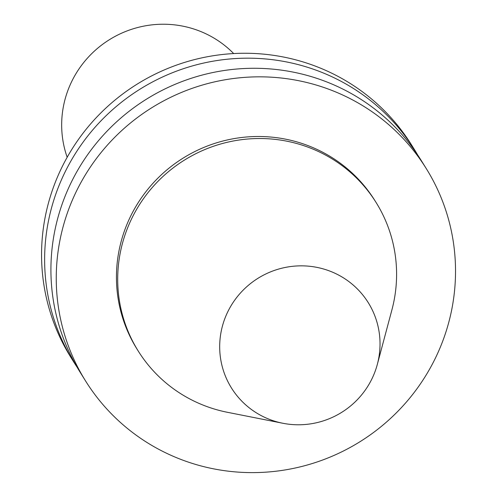 <?xml version="1.0" encoding="UTF-8"?>
<svg xmlns="http://www.w3.org/2000/svg" width="497" height="497" viewBox="0 0 497 497"><rect width="100%" height="100%" fill="white"/><g stroke="black" fill="none" stroke-linecap="round" stroke-linejoin="round"><path stroke-width="0.75" d="M372.166 378.354A80.613 79.023 -31.9 0 1 282.824 423.258A80.613 79.023 -31.9 0 1 221.786 328.623A80.613 79.023 -31.9 0 1 319.298 267.883A80.613 79.023 -31.9 0 1 377.329 364.388A80.613 79.023 -31.9 0 1 372.166 378.354M282.824 423.258L227.52 412.317A140.216 137.452 -31.9 0 1 138.135 350.882A140.216 137.452 -31.9 0 1 184.474 160.077A140.216 137.452 -31.9 0 1 376.161 202.608A140.216 137.452 -31.9 0 1 391.897 309.929L377.329 364.388M138.135 350.882L136.874 348.857A140.216 137.452 -31.9 0 1 183.213 158.058A140.216 137.452 -31.9 0 1 374.9 200.589L376.161 202.608M435.944 356.995A200.738 196.775 -31.9 0 1 266.019 472.15A200.738 196.775 -31.9 0 1 85.503 380.857A200.738 196.775 -31.9 0 1 151.846 107.7A200.738 196.775 -31.9 0 1 426.271 168.589A200.738 196.775 -31.9 0 1 435.944 356.995M85.503 380.857L80.172 372.303A200.738 196.775 -31.9 0 1 146.516 99.145A200.738 196.775 -31.9 0 1 420.947 160.034L426.271 168.589M77.103 367.202A200.738 196.775 -31.9 0 1 73.879 362.201A200.738 196.775 -31.9 0 1 140.222 89.044A200.738 196.775 -31.9 0 1 414.653 149.932A200.738 196.775 -31.9 0 1 417.716 155.033M73.879 362.201L70.816 357.287A200.738 196.775 -31.9 0 1 137.16 84.123A200.738 196.775 -31.9 0 1 411.591 145.012L414.653 149.932M67.182 157.269A100.369 98.387 -31.9 0 1 109.464 39.661A100.369 98.387 -31.9 0 1 233.671 53.564"/></g></svg>
